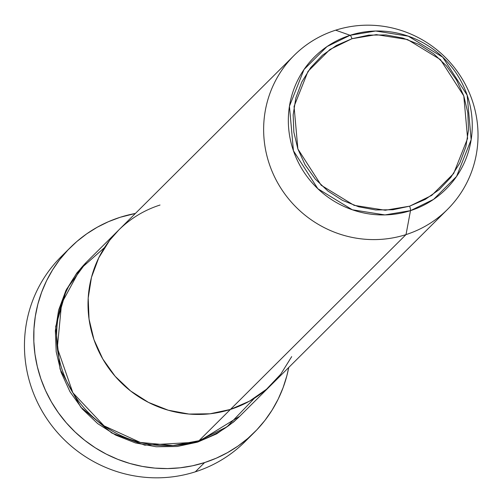 <?xml version="1.0" encoding="UTF-8"?>
<svg xmlns="http://www.w3.org/2000/svg" width="503" height="503" viewBox="0 0 503 503"><rect width="100%" height="100%" fill="white"/><g stroke="black" fill="none" stroke-linecap="round" stroke-linejoin="round"><path stroke-width="0.75" d="M70.363 247.52A130.409 126.857 -134.9 0 1 120.142 217.29L108.434 221.691L97.249 227.23L86.692 233.857L76.858 241.503L67.848 250.092L59.756 259.554L52.645 269.784L46.59 280.693L41.655 292.174L37.882 304.114L35.304 316.4L33.953 328.905L33.839 341.524L34.959 354.125L37.31 366.593L40.862 378.803L45.591 390.636L51.438 401.979L58.354 412.73L66.277 422.778L75.117 432.027L84.806 440.389L95.237 447.783L106.315 454.14L117.935 459.396L129.981 463.502L142.336 466.419L154.886 468.117L167.512 468.576L180.087 467.803L192.492 465.797L204.602 462.578L216.309 458.176L227.494 452.637L238.057 446.016L247.885 438.371L256.895 429.776L264.993 420.319L272.104 410.083L278.153 399.175L283.088 387.694L286.867 375.754L288.741 367.473A130.409 126.857 -134.9 0 1 254.38 432.354A130.409 126.857 -134.9 0 1 204.602 462.578L195.321 471.82L204.602 462.578A130.409 126.857 -134.9 0 1 53.777 405.877A130.409 126.857 -134.9 0 1 70.363 247.52L61.083 256.756A130.409 126.857 45.1 0 0 44.497 415.113A130.409 126.857 45.1 0 0 195.321 471.82A130.409 126.857 -134.9 0 1 42.755 412.24A130.409 126.857 -134.9 0 1 65.843 252.261M239.755 416.233L197.566 442.137L177.131 446.494L156.137 446.752L135.376 442.904L115.659 435.101L97.733 423.645L82.291 408.97L69.93 391.636L61.115 372.321L56.198 351.76L55.355 330.748L58.631 310.081L65.887 290.571L76.858 272.953L86.447 262.182M160.023 205.035A108.673 105.718 -134.9 0 0 118.538 230.229A108.673 105.718 45.1 0 0 104.718 362.191A108.673 105.718 45.1 0 0 230.405 409.442A108.673 105.718 45.1 0 0 271.89 384.254A108.673 105.718 -134.9 0 1 230.405 409.442L209.971 413.799L188.977 414.057L168.216 410.209L148.498 402.406L130.573 390.95L115.13 376.275L102.769 358.941L93.954 339.626L89.037 319.065L88.195 298.053L91.471 277.386L98.726 257.876L109.698 240.258L118.859 229.909L109.698 240.258L98.726 257.876L91.471 277.386L88.195 298.053L89.037 319.065L93.954 339.626L102.769 358.941L115.13 376.275L130.573 390.95L148.498 402.406L168.216 410.209L188.977 414.057L209.971 413.799L230.405 409.442L198.993 440.716L230.405 409.442A108.673 105.718 -134.9 0 1 104.718 362.191A108.673 105.718 -134.9 0 1 118.538 230.229L87.126 261.503A108.673 105.718 45.1 0 0 73.306 393.465A108.673 105.718 45.1 0 0 198.993 440.716L226.985 426.833L254.474 398.181M230.405 409.442L249.482 401.161L266.477 389.265L280.731 374.226L291.696 356.608L280.731 374.226L266.477 389.265L249.482 401.161L230.405 409.442L406.022 234.593L410.492 210.644A4.345 0.899 -107.7 0 0 409.656 206.173L385.279 210.248L354.118 205.343L321.197 185.255L297.87 148.976L294.066 106.447L307.993 71.376L329.924 49.489L351.999 38.712A4.345 0.899 -107.7 0 0 350.107 35.292L326.994 46.578L304.026 69.496L289.445 106.221L293.431 150.755L317.858 188.744L352.333 209.782L384.958 214.919L410.492 210.644A93.231 90.691 -134.9 0 1 293.431 150.755A93.231 90.691 -134.9 0 1 350.107 35.292L335.639 30.186A108.673 105.718 45.1 0 0 269.577 164.777A108.673 105.718 45.1 0 0 406.022 234.593A108.673 105.718 -134.9 0 1 280.334 187.342A108.673 105.718 -134.9 0 1 294.161 55.38A108.673 105.718 -134.9 0 1 335.639 30.186A108.673 105.718 -134.9 0 1 461.326 77.443A108.673 105.718 -134.9 0 1 447.507 209.405A108.673 105.718 -134.9 0 1 406.022 234.593L230.405 409.442M249.62 436.849A130.409 126.857 -134.9 0 1 195.321 471.82A130.409 126.857 45.1 0 0 245.099 441.59L254.38 432.354M120.142 217.29A130.409 126.857 -134.9 0 1 135.395 213.448L120.142 217.29M239.799 416.195L233.637 421.96L216.642 433.856L197.566 442.137L144.782 445.168L111.754 433.008L80.713 407.109L60.046 369.057L55.676 326.629L66.541 289.269L86.415 262.214M104.536 247.577L80.241 269.08L61.586 303.391L57.323 347.95L72.853 392.736L104.033 425.834L140.268 442.42L173.019 445.539L198.993 440.716A108.673 105.718 45.1 0 0 240.478 415.528L447.507 209.405M406.022 234.593A108.673 105.718 45.1 0 0 472.091 100.003A108.673 105.718 45.1 0 0 335.639 30.186L350.107 35.292A93.231 90.691 -134.9 0 1 467.168 95.18A93.231 90.691 -134.9 0 1 410.492 210.644L406.022 234.593M409.656 206.173L392.918 209.738L375.716 209.952L358.714 206.802L342.556 200.408L327.868 191.021L315.218 178.999L305.088 164.802L297.87 148.976L293.84 132.132L293.155 114.91L295.833 97.984L301.781 81.995L310.766 67.565L322.448 55.236L336.369 45.496L351.999 38.712L368.737 35.141L385.939 34.933L402.947 38.083L419.1 44.471L433.787 53.859L446.438 65.887L456.567 80.084L463.785 95.91L467.815 112.754L468.5 129.969L465.822 146.895L459.874 162.884L450.889 177.32L439.207 189.644L425.286 199.383L409.656 206.173A4.345 0.899 72.3 0 1 410.492 210.644L433.605 199.358L456.573 176.44L471.154 139.715L467.168 95.18L442.741 57.191L408.266 36.153L375.64 31.016L350.107 35.292A4.345 0.899 72.3 0 1 351.999 38.712L376.376 34.632L407.537 39.536L440.458 59.624L463.785 95.91L467.589 138.432L453.668 173.504L431.731 195.39L409.656 206.173M118.538 230.229L294.161 55.38"/></g></svg>
